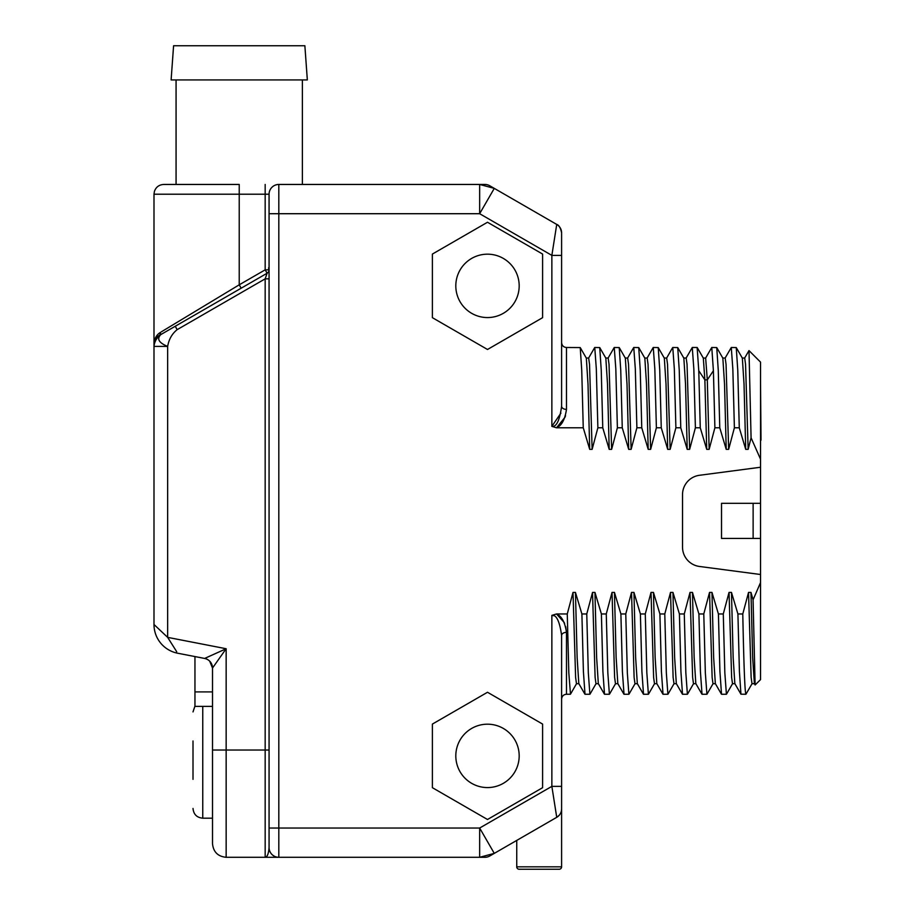 <?xml version="1.0" encoding="UTF-8"?>
<svg xmlns="http://www.w3.org/2000/svg" width="915" height="915" viewBox="0 0 915 915"><rect width="100%" height="100%" fill="white"/><g stroke="black" fill="none" stroke-linecap="round" stroke-linejoin="round"><path stroke-width="1.37" d="M269.021 857.298L265.167 857.298C267.272 857.035 268.564 853.787 269.067 847.542L269.067 194.209A9.756 9.756 0 0 1 278.812 184.453L479.654 184.453L494.283 188.376L556.732 224.427A9.756 9.756 180 0 1 561.604 232.868A9.756 9.756 0 0 0 556.732 224.427A9.756 9.756 0 0 1 561.604 232.868A9.756 9.756 180 0 0 556.732 224.427C558.962 225.101 560.586 227.915 561.604 232.868L561.604 406.26A4.872 3.134 180 0 0 566.476 409.394C564.955 419.562 561.638 425.692 556.514 427.785L565.013 417.24M566.476 409.394L566.476 347.494C563.549 347.231 561.924 345.607 561.604 342.622L561.604 255.388L551.859 255.388L551.859 426.379L560.895 413.145M565.298 416.439L565.516 415.73M744.581 358.142L748.996 350.582L760.537 362.123L760.537 459.17L751.078 437.805L748.15 449.345L745.714 449.345L739.274 427.785L734.39 427.785L728.649 449.345L726.213 449.345L719.773 427.785L714.889 427.785L709.148 449.345L706.712 449.345L700.261 427.785L695.389 427.785L689.647 449.345L687.211 449.345L680.76 427.785L675.888 427.785L670.146 449.345L667.698 449.345L661.259 427.785L656.387 427.785L650.634 449.345L648.197 449.345L641.758 427.785L636.886 427.785L631.133 449.345L628.697 449.345L622.257 427.785L617.385 427.785L611.632 449.345L609.196 449.345L602.756 427.785L597.872 427.785L592.131 449.345L589.695 449.345L583.255 427.785L556.514 427.785L551.859 426.379C556.412 427.191 559.66 420.477 561.604 406.26M583.255 427.785L581.734 370.198L580.224 347.574L566.476 347.494M577.022 427.785L556.514 427.785M553.426 615.681L551.859 615.372L556.514 613.965C561.638 616.058 564.955 622.189 566.476 632.356L565.687 626.615M570.48 694.165L568.821 672.868L567.266 613.965L556.514 613.965L564.109 622.394M567.266 613.965L573.007 592.405L575.455 592.405L581.894 613.965L583.404 671.553L585.005 694.256L589.889 694.256L588.322 672.868L586.767 613.965L581.894 613.965M586.767 613.965L592.52 592.405L594.956 592.405L601.395 613.965L602.905 671.564L604.506 694.256L609.39 694.256L607.835 672.857L606.268 613.965L601.395 613.965M606.268 613.965L612.021 592.405L614.457 592.405L620.896 613.965L622.406 671.553L624.019 694.256L628.891 694.256L627.335 672.868L625.769 613.965L620.896 613.965M625.769 613.965L631.522 592.405L633.958 592.405L640.397 613.965L641.907 671.553L643.519 694.256L648.392 694.256L646.836 672.857L645.281 613.965L640.397 613.965M645.281 613.965L651.023 592.405L653.459 592.405L659.898 613.965L661.419 671.553L663.02 694.256L667.893 694.256L666.337 672.868L664.782 613.965L659.898 613.965M664.782 613.965L670.523 592.405L672.96 592.405L679.41 613.965L680.92 671.564L682.521 694.256L687.394 694.256L685.838 672.857L684.283 613.965L679.41 613.965M684.283 613.965L690.024 592.405L692.472 592.405L698.911 613.965L700.421 671.553L702.022 694.256L706.906 694.256L705.339 672.868L703.784 613.965L698.911 613.965M703.784 613.965L709.537 592.405L711.973 592.405L718.412 613.965L719.922 671.564L721.523 694.256L726.407 694.256L724.84 672.868L723.285 613.965L718.412 613.965M723.285 613.965L729.038 592.405L731.474 592.405L737.913 613.965L739.423 671.564L740.933 694.176L745.908 694.256C744.867 692.415 743.826 665.651 742.786 613.965L737.913 613.965M742.786 613.965L748.539 592.405L750.975 592.405L753.068 599.84L755.115 684.958L760.537 679.628L760.537 582.581L753.068 599.84M760.537 459.17L760.537 467.245L699.483 475.285A19.501 19.501 0 0 0 682.521 494.615L682.521 547.136A19.501 19.501 0 0 0 699.483 566.465L760.537 574.506L760.537 582.581M432.395 317.677L487.501 349.484L542.595 317.677L542.595 254.061L487.501 222.254L432.395 254.061L432.395 317.677M432.395 787.689L487.501 819.497L542.595 787.689L542.595 724.074L487.501 692.266L432.395 724.074L432.395 787.689M484.881 857.298L278.812 857.298L278.812 828.041L479.654 828.041L494.283 853.375L479.654 857.298L479.654 828.041L551.859 786.362L556.732 817.324L489.754 855.994A9.756 9.756 0 0 1 484.881 857.298A9.756 9.756 0 0 0 489.754 855.994M278.389 857.298L277.748 857.298M274.054 857.298L269.056 857.298M211.434 655.38L226.154 648.735L226.154 750.037L265.167 750.037L265.167 278.846L269.067 278.846L269.067 750.037L265.167 750.037L265.167 857.298L278.812 857.298A9.756 9.756 0 0 1 269.067 847.542A9.756 9.756 0 0 0 278.812 857.298M239.227 184.453L163.751 184.453L239.227 184.453L239.227 194.209L153.994 194.209L154.429 191.338C156.03 187.003 159.141 184.716 163.751 184.453M556.732 224.427L551.859 255.388L479.654 213.71L479.654 184.453L484.881 184.453A9.756 9.756 0 0 1 489.754 185.756A9.756 9.756 0 0 0 484.881 184.453M268.198 272.293A3.9 3.9 0 0 1 267.111 273.219A3.9 3.9 0 0 0 269.067 269.845L269.067 269.856A3.9 3.9 0 0 1 269.067 269.856L265.167 269.845L265.167 184.453M176.709 651.72L167.651 637.366L153.994 624.499L153.994 346.408C154.463 341.615 156.739 337.669 160.823 334.581L158.878 335.714L160.823 334.581C156.545 338.847 158.81 342.793 167.651 346.408C168.886 339.305 172.054 333.712 177.178 329.64L265.167 278.846L267.111 273.219L265.167 269.845L239.227 284.817L239.227 194.209L269.067 194.209M489.754 185.756L494.283 188.376L479.654 213.71L278.812 213.71L278.812 828.041L269.067 828.041L269.067 847.542M229.356 290.776L223.695 294.195M208.837 303.162L201.849 307.383M170.522 326.289L166.667 328.622M161.406 331.802L239.227 284.817L241.171 288.191L175.234 326.266L238.369 289.815M154.315 341.181L153.994 344.154C154.338 338.699 156.511 334.753 160.525 332.328A3.9 3.511 60 0 1 158.878 335.714A9.756 9.756 0 0 0 153.994 344.154A9.756 9.756 0 0 1 158.878 335.714L156.968 337.143L158.878 335.714M160.823 334.581L175.234 326.266L177.178 329.64M268.678 271.526A3.9 3.9 180 0 1 267.111 273.219L175.234 326.266M216.523 662.346L226.154 648.735L212.509 668.03L212.509 843.641L212.509 706.54M153.994 194.209L153.994 346.408L167.651 346.408L167.651 637.366L226.154 648.735L204.617 658.457A9.756 9.756 0 0 1 212.509 668.03L212.646 667.824M153.994 624.499A29.257 29.257 50.5 0 0 177.67 653.219L204.64 658.445A9.756 9.756 0 0 1 211.937 664.748M212.509 691.912L194.952 691.912L194.952 656.581M212.509 706.38L194.952 706.38L194.952 691.912M213.344 666.852L214.648 665.011M155.962 339.98L155.436 340.986M193.008 779.351L193.008 740.99M193.008 752.759L193.008 767.582M552.832 249.212L552.98 248.262M554.421 239.112L554.856 236.356M239.227 79.925L307.337 79.925L304.867 45.75L173.587 45.75L171.116 79.925L239.227 79.925M553.952 799.676L553.621 797.583M561.604 635.49A4.872 3.134 180 0 1 566.476 632.356L566.476 694.256C563.549 694.519 561.924 696.143 561.604 699.129L561.604 786.362L551.859 786.362L551.859 615.372C556.412 614.571 559.66 621.274 561.604 635.49L561.604 866.825A2.425 2.425 0 0 1 559.179 869.25A2.425 2.425 0 0 0 561.604 866.825L516.746 866.825L516.746 840.405M561.604 836.093L561.604 800.991M559.168 815.322L556.732 817.324A9.756 9.756 0 0 0 561.604 808.883L561.433 810.679M560.952 812.406L560.174 813.973M564.624 623.527L564.166 622.497M563.365 633.077A4.872 3.134 -0 0 1 566.476 632.356M578.909 683.699L576.473 683.699L575.615 677.397L573.007 592.405M584.914 694.176L578.818 683.608L577.136 657.565L575.455 592.405M598.421 683.699L595.974 683.699L595.116 677.397L592.52 592.405M604.415 694.176L598.318 683.608L596.637 657.565L594.956 592.405M617.922 683.699L615.486 683.699L614.617 677.397L612.021 592.405M623.916 694.176L617.819 683.608L616.138 657.565L614.457 592.405M637.423 683.699L634.987 683.699L634.118 677.397L631.522 592.405M643.417 694.176L637.32 683.608L635.639 657.553L633.958 592.405M656.924 683.699L654.488 683.699L653.619 677.397L651.023 592.405M662.929 694.176L656.821 683.608L655.14 657.565L653.459 592.405M676.425 683.699L673.989 683.699L673.12 677.397L670.523 592.405M682.43 694.176L676.322 683.608L674.641 657.565L672.96 592.405M695.926 683.699L693.49 683.699L692.632 677.397L690.024 592.405M695.823 683.608L694.153 657.565L692.472 592.405M715.438 683.699L712.991 683.699L712.133 677.397L709.537 592.405M721.432 694.176L715.336 683.608L713.654 657.565L711.973 592.405M734.939 683.699L732.503 683.699L731.634 677.397L729.038 592.405M740.933 694.176L734.837 683.608L733.155 657.565L731.474 592.405M752.107 683.608L745.908 694.256M754.44 683.699L752.004 683.699L751.135 677.397L748.539 592.405M754.383 683.677L752.656 657.542L750.975 592.405M760.537 467.245L760.537 574.506M753.125 503.319L721.523 503.319L721.523 538.432L753.125 538.432L753.125 503.319L760.537 503.319M760.537 538.432L753.125 538.432M748.996 350.582L751.078 437.805M748.15 449.345L745.553 364.353L744.684 358.051L742.248 358.051M745.714 449.345L744.032 384.186L742.351 358.142L736.255 347.574L731.279 347.494L732.835 368.894L734.39 427.785M739.274 427.785L737.764 370.198L736.255 347.574M725.08 358.142L731.279 347.494M728.649 449.345L726.053 364.353L725.183 358.051L722.747 358.051M726.213 449.345L724.531 384.186L722.85 358.142L716.742 347.574L711.779 347.494L713.403 370.724L714.889 427.785M719.773 427.785L718.264 370.198L716.742 347.574M709.148 449.345L707.306 379.862L705.648 358.062M706.712 449.345L704.87 379.862L703.315 358.097M700.261 427.785L698.774 370.724L697.15 347.494L692.278 347.494L693.833 368.894L695.389 427.785M686.078 358.142L692.278 347.494M689.647 449.345L687.051 364.353L686.181 358.051L683.745 358.051M687.211 449.345L685.529 384.186L683.848 358.142L677.74 347.574L672.777 347.494L674.332 368.894L675.888 427.785M680.76 427.785L679.25 370.198L677.74 347.574M670.146 449.345L667.538 364.353L666.68 358.051L664.244 358.051M667.698 449.345L666.017 384.186L664.336 358.142L658.24 347.574L653.264 347.494L654.831 368.894L656.387 427.785M661.259 427.785L659.749 370.198L658.24 347.574M650.634 449.345L648.037 364.353L647.18 358.051L644.732 358.051M648.197 449.345L646.516 384.186L644.835 358.142L638.739 347.574L633.763 347.494L635.319 368.894L636.886 427.785M641.758 427.785L640.248 370.198L638.739 347.574M631.133 449.345L628.536 364.353L627.667 358.051L625.231 358.051M628.697 449.345L627.015 384.186L625.334 358.142L619.238 347.574L614.262 347.494L615.818 368.894L617.385 427.785M622.257 427.785L620.747 370.198L619.238 347.574M611.632 449.345L609.035 364.353L608.166 358.051L605.73 358.051M609.196 449.345L607.514 384.186L605.833 358.142L599.725 347.574L594.761 347.494L596.317 368.894L597.872 427.785M602.756 427.785L601.246 370.198L599.737 347.574M592.131 449.345L589.535 364.353L588.665 358.051L586.229 358.051M589.695 449.345L588.013 384.186L586.332 358.142L580.224 347.574M760.537 659.086L760.537 440.172M761.006 440.172L760.537 382.664M519.171 869.25A2.425 2.425 0 0 1 516.746 866.825A2.425 2.425 0 0 0 519.171 869.25L559.179 869.25A2.425 2.425 0 0 0 561.604 866.825M455.807 755.882A31.693 31.693 0 0 0 487.501 787.575A31.693 31.693 0 0 0 519.182 755.882A31.693 31.693 0 0 0 487.501 724.188A31.693 31.693 0 0 0 455.807 755.882M455.807 285.869A31.693 31.693 0 0 0 487.501 317.562A31.693 31.693 0 0 0 519.182 285.869A31.693 31.693 0 0 0 487.501 254.176A31.693 31.693 0 0 0 455.807 285.869M269.067 213.71L278.812 213.71L278.812 184.453M268.541 267.889L269.067 269.868A3.9 3.9 0 0 1 267.111 273.219L268.335 272.11M212.509 750.037L226.154 750.037L226.154 857.298C217.862 856.486 213.321 851.934 212.509 843.641M212.509 818.193L202.753 818.193L202.753 706.38M561.604 786.362L560.701 786.362M561.604 808.883A9.756 9.756 0 0 1 556.732 817.324M713.403 370.724L707.306 379.862L704.87 379.862L698.774 370.724M265.167 857.298L226.154 857.298M212.509 668.03L209.718 661.202M211.925 664.713L209.672 661.156M178.07 324.631L180.998 322.938M202.753 818.193C196.828 817.621 193.58 814.361 193.008 808.448M194.952 706.06L193.008 711.904M302.385 184.453L302.385 79.925M176.069 184.453L176.069 79.925M566.476 694.256L570.377 694.256M570.48 694.176L576.576 683.608M589.981 694.176L596.077 683.608M609.481 694.176L615.589 683.608M628.982 694.176L635.09 683.608M648.483 694.176L654.591 683.608M667.984 694.176L674.092 683.608M687.497 694.176L693.593 683.608M695.835 683.608L701.931 694.176M706.998 694.176L713.094 683.608M726.499 694.176L732.595 683.608M755.127 684.958L754.337 683.585M672.674 347.574L666.577 358.142M647.077 358.142L653.173 347.574M633.672 347.574L627.564 358.142M614.171 347.574L608.063 358.142M594.67 347.574L588.562 358.142M703.349 358.154L697.241 347.586M705.682 358.062L703.246 358.062M711.687 347.586L705.579 358.154"/></g></svg>
